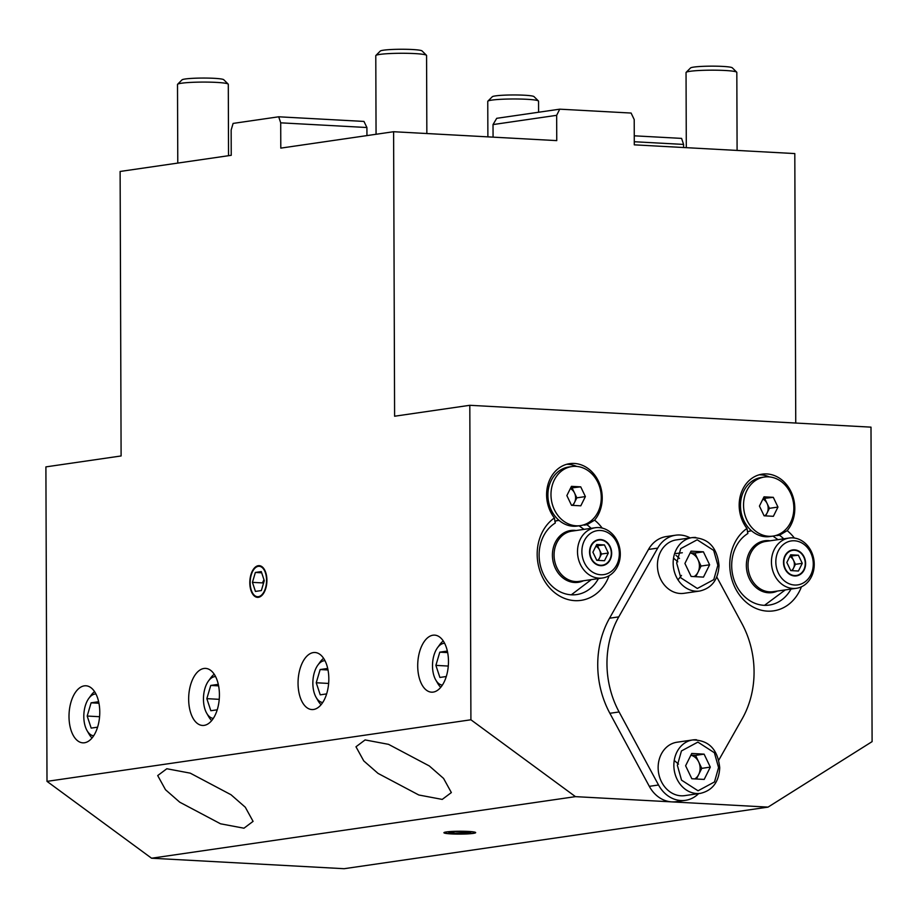 <?xml version="1.0" encoding="UTF-8"?>
<svg xmlns="http://www.w3.org/2000/svg" width="918" height="918" viewBox="0 0 918 918"><rect width="100%" height="100%" fill="white"/><g stroke="black" fill="none" stroke-linecap="round" stroke-linejoin="round"><path stroke-width="1.38" d="M538.591 112.237L538.545 101.198A25.394 2.306 179.8 0 0 538.441 100.98A25.394 2.306 179.8 0 0 526.829 99.293A25.394 2.306 179.8 0 0 487.86 101.164A25.394 2.306 179.8 0 0 487.756 101.37L487.883 136.862M538.441 100.98L534.001 96.608A20.953 1.893 179.8 0 0 524.419 95.22A20.953 1.893 179.8 0 0 492.277 96.757L487.86 101.164M426.847 133.535L426.572 55.493A25.394 2.306 179.8 0 0 426.468 55.287A25.394 2.306 179.8 0 0 414.856 53.588A25.394 2.306 179.8 0 0 379.777 54.414A25.394 2.306 179.8 0 0 375.887 55.459A25.394 2.306 179.8 0 0 375.783 55.665L376.059 134.28M426.468 55.287L422.028 50.903A20.953 1.893 179.8 0 0 406.112 49.297A20.953 1.893 179.8 0 0 383.506 50.192A20.953 1.893 179.8 0 0 380.293 51.052L375.887 55.459M228.536 155.704L228.295 84.295A25.394 2.306 179.8 0 0 228.18 84.089A25.394 2.306 179.8 0 0 216.568 82.402A25.394 2.306 179.8 0 0 177.61 84.261A25.394 2.306 179.8 0 0 177.507 84.479L177.782 163.083M228.18 84.089L223.74 79.717A20.953 1.893 179.8 0 0 214.158 78.317A20.953 1.893 179.8 0 0 182.016 79.855L177.61 84.261M442.361 685.126A20.953 11.245 93.1 0 1 435.763 679.986A20.953 11.245 93.1 0 1 437.53 647.695A20.953 11.245 93.1 0 1 443.715 643.369A20.953 11.245 93.1 0 1 444.633 643.311M440.743 687.307A25.394 13.621 93.1 0 1 437.817 683.531L435.763 679.986M437.53 647.695L439.94 644.39A25.394 13.621 93.1 0 1 443.268 640.959M446.286 676.52L439.883 677.45L435.889 665.378L439.791 652.159L447.341 651.069M439.791 652.159L447.663 652.595M448.282 666.055L435.889 665.378M322.7 702.511A20.953 11.245 93.1 0 1 316.113 697.37A20.953 11.245 93.1 0 1 317.88 665.08A20.953 11.245 93.1 0 1 324.065 660.753A20.953 11.245 93.1 0 1 324.983 660.685M321.093 704.691A25.394 13.621 93.1 0 1 318.156 700.916L316.113 697.37M317.88 665.08L320.29 661.775A25.394 13.621 93.1 0 1 323.618 658.344M326.636 693.905L320.233 694.834L316.24 682.762L320.141 669.543L327.692 668.453M320.141 669.543L328.013 669.979M328.633 683.44L316.24 682.762M213.309 718.404A20.953 11.245 93.1 0 1 206.722 713.263A20.953 11.245 93.1 0 1 208.478 680.972A20.953 11.245 93.1 0 1 214.663 676.646A20.953 11.245 93.1 0 1 215.592 676.577M211.702 720.584A25.394 13.621 93.1 0 1 208.765 716.809L206.722 713.263M208.478 680.972L210.899 677.668A25.394 13.621 93.1 0 1 214.227 674.237M217.233 709.798L210.83 710.727L206.837 698.655L210.75 685.436L218.3 684.346M210.75 685.436L218.61 685.872M219.23 699.332L206.837 698.655M93.659 735.788A20.953 11.245 93.1 0 1 87.072 730.648A20.953 11.245 93.1 0 1 88.828 698.357A20.953 11.245 93.1 0 1 95.013 694.031A20.953 11.245 93.1 0 1 95.931 693.962M92.052 737.969A25.394 13.621 93.1 0 1 89.115 734.193L87.072 730.648M88.828 698.357L91.249 695.052A25.394 13.621 93.1 0 1 94.577 691.621M97.583 727.182L91.18 728.112L87.187 716.04L91.1 702.821L98.651 701.719M91.1 702.821L98.96 703.245M99.58 716.717L87.187 716.04M777.385 591.054A26.186 21.975 -98.3 0 1 746.357 565.499A26.186 21.975 -98.3 0 1 770.076 540.794M794.598 575.976A13.127 11.005 -98.3 0 1 783.536 563.4A13.127 11.005 -98.3 0 1 792.659 549.916A13.127 11.005 -98.3 0 1 794.506 549.836A13.127 11.005 -98.3 0 1 805.568 562.413A13.127 11.005 -98.3 0 1 796.434 575.896A13.127 11.005 -98.3 0 1 794.598 575.976M792.75 537.868A25.394 21.309 -98.3 0 1 814.151 562.206A25.394 21.309 -98.3 0 1 796.491 588.277A25.394 21.309 -98.3 0 1 792.923 588.438A25.394 21.309 -98.3 0 1 771.522 564.111A25.394 21.309 -98.3 0 1 789.193 538.028A25.394 21.309 -98.3 0 1 792.75 537.868M794.621 585.03A22.216 18.647 81.7 0 0 813.268 563.927A22.216 18.647 81.7 0 0 794.472 540.782A22.216 18.647 81.7 0 0 775.825 561.885A22.216 18.647 81.7 0 0 794.621 585.03M583.446 580.773A26.186 21.975 -98.3 0 1 552.418 555.206A26.186 21.975 -98.3 0 1 576.137 530.512M600.647 565.683A13.127 11.005 -98.3 0 1 589.597 553.106A13.127 11.005 -98.3 0 1 598.72 539.635A13.127 11.005 -98.3 0 1 600.567 539.543A13.127 11.005 -98.3 0 1 611.617 552.12A13.127 11.005 -98.3 0 1 602.495 565.603A13.127 11.005 -98.3 0 1 600.647 565.683M598.811 527.575A25.394 21.309 -98.3 0 1 620.212 551.913A25.394 21.309 -98.3 0 1 602.552 577.996A25.394 21.309 -98.3 0 1 598.984 578.156A25.394 21.309 -98.3 0 1 577.583 553.818A25.394 21.309 -98.3 0 1 595.243 527.735A25.394 21.309 -98.3 0 1 598.811 527.575M600.682 574.748A22.216 18.647 81.7 0 0 619.329 553.634A22.216 18.647 81.7 0 0 600.533 530.489A22.216 18.647 81.7 0 0 581.886 551.592A22.216 18.647 81.7 0 0 600.682 574.748M737.097 150.437L736.821 72.384A25.394 2.306 179.8 0 0 736.718 72.178A25.394 2.306 179.8 0 0 725.105 70.491A25.394 2.306 179.8 0 0 690.038 71.306A25.394 2.306 179.8 0 0 686.148 72.35A25.394 2.306 179.8 0 0 686.044 72.568L686.297 147.66M736.718 72.178L732.277 67.806A20.953 1.893 179.8 0 0 716.373 66.188A20.953 1.893 179.8 0 0 693.767 67.094A20.953 1.893 179.8 0 0 690.554 67.955L686.148 72.35M801.437 586.809A44.443 37.282 -98.3 0 1 767.356 611.136A44.443 37.282 -98.3 0 1 731.29 577.296A44.443 37.282 -98.3 0 1 746.965 528.447L747.86 533.507A38.086 31.958 81.7 0 0 732.782 575.345A38.086 31.958 81.7 0 0 763.914 605.306A38.086 31.958 81.7 0 0 769.261 605.065A38.086 31.958 81.7 0 0 791.006 589.081M751.44 530.707L747.413 531.774M769.307 476.901A33.014 27.701 81.7 0 0 760.724 474.836A33.014 27.701 81.7 0 0 759.197 474.801M741.71 496.431A17.453 14.642 81.7 0 0 739.541 499.84M742.662 521.309A17.453 14.642 81.7 0 0 745.714 523.971M609.104 575.689A44.443 37.282 -98.3 0 1 574.783 600.647A44.443 37.282 -98.3 0 1 538.717 566.808A44.443 37.282 -98.3 0 1 554.392 517.959L555.287 523.019A38.086 31.958 81.7 0 0 540.209 564.857A38.086 31.958 81.7 0 0 571.34 594.818A38.086 31.958 81.7 0 0 576.688 594.577A38.086 31.958 81.7 0 0 598.433 578.592M558.867 520.219L554.839 521.286M576.734 466.413A33.014 27.701 81.7 0 0 568.15 464.347A33.014 27.701 81.7 0 0 566.624 464.313M549.136 485.943A17.453 14.642 81.7 0 0 546.967 489.351M550.089 510.821A17.453 14.642 81.7 0 0 553.141 513.483M451.254 833.911A15.87 1.434 -0.2 0 1 443.922 832.729A15.87 1.434 -0.2 0 1 452.172 831.433A15.87 1.434 -0.2 0 1 468.341 831.433A15.87 1.434 -0.2 0 1 475.673 832.615A15.87 1.434 -0.2 0 1 467.423 833.911A15.87 1.434 -0.2 0 1 451.254 833.911M429.303 765.945L388.521 744.337L365.1 739.931L355.977 746.77L363.769 760.919L378.032 773.392L418.815 794.999L442.235 799.406L451.358 792.567L443.566 778.418L429.303 765.945M231.026 794.747L190.244 773.151L166.824 768.745L157.701 775.572L165.492 789.721L179.744 802.194L220.538 823.802L243.958 828.208L253.081 821.369L245.29 807.22L231.026 794.747M432.986 635.199A28.573 15.331 -86.9 0 0 417.724 664.357A28.573 15.331 -86.9 0 0 431.529 692.172A28.573 15.331 -86.9 0 0 433.181 692.103A28.573 15.331 -86.9 0 0 448.454 662.945A28.573 15.331 -86.9 0 0 434.639 635.13A28.573 15.331 -86.9 0 0 432.986 635.199M313.336 652.583A28.573 15.331 -86.9 0 0 298.063 681.741A28.573 15.331 -86.9 0 0 311.879 709.557A28.573 15.331 -86.9 0 0 313.531 709.488A28.573 15.331 -86.9 0 0 328.805 680.33A28.573 15.331 -86.9 0 0 314.989 652.503A28.573 15.331 -86.9 0 0 313.336 652.583M203.945 668.476A28.573 15.331 -86.9 0 0 188.672 697.634A28.573 15.331 -86.9 0 0 202.488 725.45A28.573 15.331 -86.9 0 0 204.14 725.381A28.573 15.331 -86.9 0 0 219.402 696.223A28.573 15.331 -86.9 0 0 205.598 668.396A28.573 15.331 -86.9 0 0 203.945 668.476M84.284 685.861A28.573 15.331 -86.9 0 0 69.022 715.007A28.573 15.331 -86.9 0 0 82.838 742.834A28.573 15.331 -86.9 0 0 84.49 742.765A28.573 15.331 -86.9 0 0 99.752 713.607A28.573 15.331 -86.9 0 0 85.936 685.78A28.573 15.331 -86.9 0 0 84.284 685.861M258.302 565.695A15.87 8.514 -86.9 0 0 249.822 581.897A15.87 8.514 -86.9 0 0 257.499 597.354A15.87 8.514 -86.9 0 0 258.417 597.308A15.87 8.514 -86.9 0 0 266.897 581.117A15.87 8.514 -86.9 0 0 259.22 565.66A15.87 8.514 -86.9 0 0 258.302 565.695M795.745 423.049L794.804 153.57L634.292 144.837L634.212 119.547L631.102 113.052L559.739 109.173L496.707 118.319L493.023 124.573L493.069 137.138M366.948 135.6L366.913 127.522L363.953 121.428L278.705 116.793L280.701 122.828L280.793 148.119L393.604 131.722L394.602 416.221L469.809 405.297L470.911 719.781L575.46 796.64L768.033 807.117L872.1 741.629L870.998 427.145L469.809 405.297M746.965 528.447A33.014 27.701 -98.3 0 1 740.551 495.031A33.014 27.701 -98.3 0 1 762.238 474.147A33.014 27.701 -98.3 0 1 791.511 492.759A33.014 27.701 -98.3 0 1 787.174 530.638L779.474 535.228A38.086 31.958 81.7 0 1 783.697 538.82M787.174 530.638A44.443 37.282 -98.3 0 1 794.357 538.028M554.392 517.959A33.014 27.701 -98.3 0 1 547.977 484.543A33.014 27.701 -98.3 0 1 569.665 463.659A33.014 27.701 -98.3 0 1 598.938 482.271A33.014 27.701 -98.3 0 1 594.6 520.15L586.9 524.74A38.086 31.958 81.7 0 1 591.123 528.332M594.6 520.15A44.443 37.282 -98.3 0 1 602.185 528.079M683.6 147.523L683.589 144.424L681.592 138.388L634.269 135.818M278.705 116.793L233.103 123.414L231.152 130.023L231.233 155.314L120.12 171.459L121.107 455.959L45.9 466.883L47.002 781.367L151.562 858.215L344.135 868.703L768.033 807.117M674.237 760.448L678.505 764.12M673.537 558.144L677.805 561.805M393.604 131.722L556.756 140.615L556.664 115.324L559.739 109.173M683.589 144.424L634.281 141.739M470.911 719.781L47.002 781.367M575.46 796.64L151.562 858.215M585.145 524.35A33.014 27.701 81.7 0 1 584.169 525.13L586.9 524.74M777.718 534.838A33.014 27.701 81.7 0 1 776.743 535.619L779.474 535.228M556.664 115.324L493.023 124.573M366.913 127.522L280.701 122.828M768.595 476.855A29.835 25.038 -98.3 0 1 793.749 505.451A29.835 25.038 -98.3 0 1 772.99 536.101A29.835 25.038 -98.3 0 1 768.802 536.284A29.835 25.038 -98.3 0 1 743.649 507.688A29.835 25.038 -98.3 0 1 764.407 477.039A29.835 25.038 -98.3 0 1 768.595 476.855M772.99 536.101L769.915 536.548A29.835 25.038 -98.3 0 1 765.727 536.732A29.835 25.038 -98.3 0 1 740.574 508.136A29.835 25.038 -98.3 0 1 761.332 477.486L764.407 477.039M759.438 506.059L764.028 496.833L773.3 497.338L777.959 507.069L773.369 516.306L764.097 515.801L759.438 506.059M765.646 515.882L769.422 508.32L777.959 507.069M769.422 508.32L767.081 503.443A9.524 7.987 -98.3 0 1 767.115 512.933A9.524 7.987 -98.3 0 1 764.774 515.836M773.3 497.338L763.202 498.497M762.915 499.071A9.524 7.987 -98.3 0 1 767.081 503.443L764.751 498.577M576.022 466.367A29.835 25.038 -98.3 0 1 601.175 494.963A29.835 25.038 -98.3 0 1 580.417 525.612A29.835 25.038 -98.3 0 1 576.229 525.796A29.835 25.038 -98.3 0 1 551.075 497.2A29.835 25.038 -98.3 0 1 571.834 466.551A29.835 25.038 -98.3 0 1 576.022 466.367M580.417 525.612L577.342 526.06A29.835 25.038 -98.3 0 1 573.153 526.244A29.835 25.038 -98.3 0 1 548 497.648A29.835 25.038 -98.3 0 1 568.758 466.998L571.834 466.551M566.865 495.582L571.455 486.345L580.727 486.85L585.386 496.581L580.796 505.818L571.524 505.313L566.865 495.582M573.073 505.393L576.848 497.831L585.386 496.581M576.848 497.831L574.507 492.955A9.524 7.987 -98.3 0 1 574.542 502.444A9.524 7.987 -98.3 0 1 572.201 505.348M580.727 486.85L570.629 488.009M570.342 488.583A9.524 7.987 -98.3 0 1 574.507 492.955L572.178 488.089M263.982 579.74L262.686 582.391M258.417 596.677A15.239 8.17 -86.9 0 0 266.564 580.314A15.239 8.17 -86.9 0 0 258.314 566.326A15.239 8.17 -86.9 0 0 253.816 569.481A15.239 8.17 -86.9 0 0 252.53 592.959A15.239 8.17 -86.9 0 0 258.417 596.677M255.433 591.421L252.439 582.368L255.365 572.453L261.286 571.593L264.281 580.646L261.355 590.561L255.433 591.421M255.365 572.453L261.687 572.798M263.133 582.941L252.439 582.368M451.587 833.865A15.239 1.377 179.8 0 0 474.973 832.741A15.239 1.377 179.8 0 0 467.996 831.479A15.239 1.377 179.8 0 0 451.874 831.524A15.239 1.377 179.8 0 0 444.622 832.855A15.239 1.377 179.8 0 0 451.587 833.865M454.731 831.8L465.713 831.811L470.785 832.683L453.871 833.533L448.81 832.66L454.731 831.8M464.864 833.544L464.852 831.811M453.871 833.533L453.871 831.926M600.647 565.259A12.691 10.649 81.7 0 0 611.308 553.198A12.691 10.649 81.7 0 0 600.567 539.968A12.691 10.649 81.7 0 0 589.907 552.028A12.691 10.649 81.7 0 0 600.647 565.259M596.769 560.313L592.89 552.2L596.723 544.5L604.446 544.925L608.324 553.038L604.492 560.726L596.769 560.313M604.446 544.925L596.057 545.831M595.862 546.233A7.941 6.655 -98.3 0 1 599.546 549.974A7.941 6.655 -98.3 0 1 599.58 557.88A7.941 6.655 -98.3 0 1 597.549 560.347M608.324 553.038L601.497 554.024L597.607 545.912M598.318 560.393L601.497 554.024M794.598 575.552A12.691 10.649 81.7 0 0 805.247 563.491A12.691 10.649 81.7 0 0 794.506 550.261A12.691 10.649 81.7 0 0 783.846 562.321A12.691 10.649 81.7 0 0 794.598 575.552M790.719 570.594L786.829 562.482L790.662 554.793L798.385 555.218L802.275 563.331L798.43 571.019L790.719 570.594M798.385 555.218L789.996 556.124M789.801 556.515A7.941 6.655 -98.3 0 1 793.485 560.267A7.941 6.655 -98.3 0 1 793.519 568.162A7.941 6.655 -98.3 0 1 791.488 570.64M802.275 563.331L795.436 564.318L791.545 556.205M792.257 570.686L795.436 564.318M690.164 537.902A31.74 26.633 81.7 0 0 675.602 535.205L666.376 536.548A31.74 26.633 81.7 0 0 648.487 549.446L609.541 618.216A87.29 73.233 81.7 0 0 609.873 713.297L649.313 786.336A31.74 26.633 81.7 0 0 671.746 801.873A31.74 26.633 81.7 0 0 676.199 801.678L685.436 800.335A31.74 26.633 81.7 0 0 698.632 793.611M675.602 535.205A31.74 26.633 81.7 0 0 657.713 548.103L618.778 616.873A87.29 73.233 81.7 0 0 619.099 711.955L658.539 784.993A31.74 26.633 81.7 0 0 680.984 800.542A31.74 26.633 81.7 0 0 685.436 800.335M674.592 553.68L682.315 552.751M718.771 760.15L742.26 718.668A87.29 73.233 81.7 0 0 741.928 623.586L716.774 576.997M675.981 555.344L679.481 558.442M681.489 575.414L678.023 579.878M700.48 793.347C712.54 790.455 718.955 781.918 719.735 767.758C717.784 749.34 708.788 740.069 692.723 739.942L676.991 742.226A26.978 22.64 81.7 0 0 658.229 769.938A26.978 22.64 81.7 0 0 680.961 795.791A26.978 22.64 81.7 0 0 684.748 795.631L700.48 793.347A26.978 22.64 -98.3 0 1 696.693 793.508A26.978 22.64 -98.3 0 1 673.858 765.405A26.978 22.64 -98.3 0 1 692.723 739.942A26.978 22.64 -98.3 0 1 696.498 739.77M710.314 767.115L704.186 779.428L691.828 778.751L685.608 765.773L691.747 753.46L704.095 754.137L710.314 767.115L701.777 768.355L698.655 761.871L695.546 755.376L704.095 754.137M696.464 779.003L701.777 768.355M695.546 755.376L690.91 755.124M690.852 755.239A12.691 10.649 -98.3 0 1 698.655 761.871A12.691 10.649 -98.3 0 1 698.701 774.517A12.691 10.649 -98.3 0 1 694.823 778.912M699.768 591.031C711.829 588.14 718.243 579.614 719.024 565.442C717.084 547.025 708.076 537.753 692.011 537.627L676.291 539.91A26.978 22.64 81.7 0 0 657.517 567.622A26.978 22.64 81.7 0 0 680.261 593.487A26.978 22.64 81.7 0 0 684.048 593.315L699.768 591.031A26.978 22.64 -98.3 0 1 695.982 591.203A26.978 22.64 -98.3 0 1 673.158 563.09A26.978 22.64 -98.3 0 1 692.011 537.627A26.978 22.64 -98.3 0 1 695.798 537.466M709.614 564.799L703.475 577.112L691.128 576.435L684.908 563.457L691.036 551.156L703.395 551.821L709.614 564.799L701.065 566.05L694.846 553.061L703.395 551.821M695.764 576.688L701.065 566.05M694.846 553.061L690.21 552.808M690.152 552.934A12.691 10.649 -98.3 0 1 697.955 559.555A12.691 10.649 -98.3 0 1 698.001 572.201A12.691 10.649 -98.3 0 1 694.123 576.607M789.193 538.028L765.761 541.425A25.394 21.309 81.7 0 0 748.021 565.396A25.394 21.309 81.7 0 0 769.502 591.846A25.394 21.309 81.7 0 0 773.059 591.685L796.491 588.277M595.243 527.735L571.822 531.143A25.394 21.309 81.7 0 0 554.07 555.103A25.394 21.309 81.7 0 0 575.563 581.553A25.394 21.309 81.7 0 0 579.12 581.392L602.552 577.996M658.539 784.993L649.313 786.336M619.099 711.955L609.873 713.297M618.778 616.873L609.541 618.216M657.713 548.103L648.487 549.446M677.369 765.325L681.443 750.947L697.875 742.1L714.388 752.737L718.565 767.563L714.491 781.941L698.047 790.788L681.535 780.151L677.369 765.325M676.658 563.009L680.731 548.631L697.175 539.795L713.688 550.421L717.853 565.259L713.779 579.637L697.347 588.472L680.835 577.835L676.658 563.009M749.604 530.983L751.578 530.822M772.956 536.101L777.971 539.658M785.269 589.918L764.522 605.329M556.56 520.609L559.188 520.483M579.017 525.807L584.032 529.365M591.33 579.625L571.306 594.818"/></g></svg>
